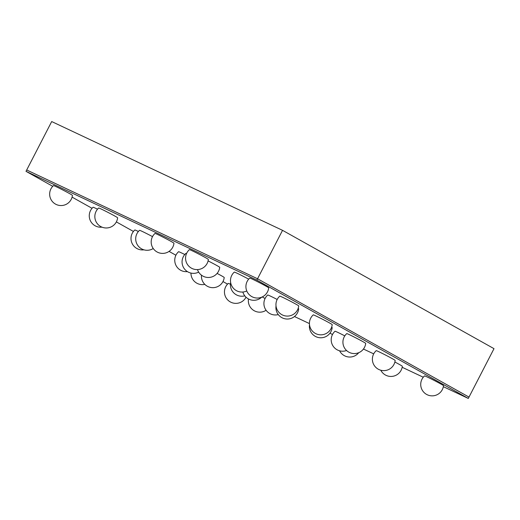 <?xml version="1.0" encoding="UTF-8"?>
<svg xmlns="http://www.w3.org/2000/svg" width="520" height="520" viewBox="0 0 520 520"><rect width="100%" height="100%" fill="white"/><g stroke="black" fill="none" stroke-linecap="round" stroke-linejoin="round"><path stroke-width="0.78" d="M443.346 386.685L468.306 398.444L256.847 280.118L26 171.34L26.696 169.988L257.55 278.766L469.001 397.091L494 348.66L282.542 230.334L257.55 278.766L26.696 169.988L51.695 121.556L282.542 230.334M256.847 280.118L257.55 278.766L469.001 397.091L468.306 398.444M26 171.34L52.741 186.303M72.091 197.132L92.059 208.306M116.356 221.904L133.425 231.452M169.065 251.394L175.91 255.229M222.969 281.561L227.552 284.122M294.469 316.531L309.426 323.583M329.927 333.242L332.514 334.457M363.454 349.037L373.704 353.866M402.162 367.276L423.28 377.228M230.431 284.258A10.66 0.37 -152.7 0 0 228.293 283.406A11.427 11.427 0 0 0 231.004 302.283A11.427 11.427 0 0 0 246.019 297.206M138.398 231.491A10.66 0.37 -152.7 0 0 134.829 229.97A11.427 11.427 0 0 0 143.949 249.834M97.526 209.196A10.66 0.37 -152.7 0 0 93.099 207.253A11.427 11.427 0 0 0 101.998 227.149M72.423 195.364A10.66 0.37 -152.7 0 0 63.122 190.144A10.66 0.37 -152.7 0 0 53.482 185.588A11.427 11.427 0 0 0 56.199 204.464A11.427 11.427 0 0 0 72.423 195.364M117.624 217.783A10.66 0.37 -152.7 0 0 108.323 212.569A10.66 0.37 -152.7 0 0 98.683 208.006A11.427 11.427 0 0 0 101.394 226.889A11.427 11.427 0 0 0 117.624 217.783M152.51 236.619A10.66 0.37 -152.7 0 0 139.542 230.315A11.427 11.427 0 0 0 142.259 249.197A11.427 11.427 0 0 0 153.238 248.514M184.789 254.52A10.66 0.37 -152.7 0 0 178.588 251.706A11.427 11.427 0 0 0 187.389 271.609M201.474 275.19A11.427 11.427 0 0 0 207.981 286.585A11.427 11.427 0 0 0 224.211 277.478A10.66 0.37 -152.7 0 0 217.113 273.409M265.089 298.486A10.66 0.37 -152.7 0 0 262.184 296.959M186.531 253.585A10.66 0.37 -152.7 0 0 185.887 253.396A11.427 11.427 0 0 0 198.666 272.116M173.959 243.204A10.66 0.37 -152.7 0 0 164.658 237.991A10.66 0.37 -152.7 0 0 155.019 233.428A11.427 11.427 0 0 0 157.729 252.311A11.427 11.427 0 0 0 173.959 243.204M208.351 259.409A10.66 0.37 -152.7 0 0 199.043 254.196A10.66 0.37 -152.7 0 0 189.404 249.633A11.427 11.427 0 0 0 192.12 268.515A11.427 11.427 0 0 0 208.351 259.409M197.489 269.594A11.427 11.427 0 0 0 219.713 267.3A10.66 0.37 -152.7 0 0 208.084 260.897M277.192 299.468A10.66 0.37 -152.7 0 0 267.748 295.002A11.427 11.427 0 0 0 278.278 314.587M344.793 335.875A10.66 0.37 -152.7 0 0 335.029 331.247A11.427 11.427 0 0 0 346.56 350.512M309.504 324.733A11.427 11.427 0 0 0 315.945 336.687A11.427 11.427 0 0 0 332.176 327.581A10.66 0.37 -152.7 0 0 331.643 327.171M276.016 305.994A11.427 11.427 0 0 0 282.458 317.947A11.427 11.427 0 0 0 298.688 308.841A10.66 0.37 -152.7 0 0 298.155 308.432M248.683 279.156A10.66 0.37 -152.7 0 0 234.312 272.096A11.427 11.427 0 0 0 246.772 290.972M268.697 287.846A10.66 0.37 -152.7 0 0 259.396 282.633A10.66 0.37 -152.7 0 0 249.756 278.07A11.427 11.427 0 0 0 252.467 296.953A11.427 11.427 0 0 0 268.697 287.846M298.721 305.903A10.66 0.37 -152.7 0 0 289.419 300.69A10.66 0.37 -152.7 0 0 279.78 296.127A11.427 11.427 0 0 0 282.497 315.003A11.427 11.427 0 0 0 298.721 305.903M332.209 324.642A10.66 0.37 -152.7 0 0 322.907 319.43A10.66 0.37 -152.7 0 0 313.267 314.867A11.427 11.427 0 0 0 315.985 333.743A11.427 11.427 0 0 0 332.209 324.642M365.703 343.382A10.66 0.37 -152.7 0 0 356.395 338.163A10.66 0.37 -152.7 0 0 346.756 333.606A11.427 11.427 0 0 0 349.473 352.482A11.427 11.427 0 0 0 365.703 343.382M395.161 360.432A10.66 0.37 -152.7 0 0 385.86 355.219A10.66 0.37 -152.7 0 0 376.22 350.656A11.427 11.427 0 0 0 378.937 369.538A11.427 11.427 0 0 0 395.161 360.432M380.783 370.221A11.427 11.427 0 0 0 402.318 366.256A10.66 0.37 -152.7 0 0 394.875 362.011M443.501 385.665A10.66 0.37 -152.7 0 0 434.2 380.451A10.66 0.37 -152.7 0 0 424.56 375.888A11.427 11.427 0 0 0 427.278 394.771A11.427 11.427 0 0 0 443.501 385.665M190.964 273.084A11.427 11.427 0 0 0 204.822 284.375M248.475 298.961A11.427 11.427 0 0 0 266.091 310.264M230.639 282.581A11.427 11.427 0 0 0 244.79 295.847M339.593 350.812A11.427 11.427 0 0 0 358.735 352.697M242.859 292.026A11.427 11.427 0 0 0 261.683 297.18"/></g></svg>
